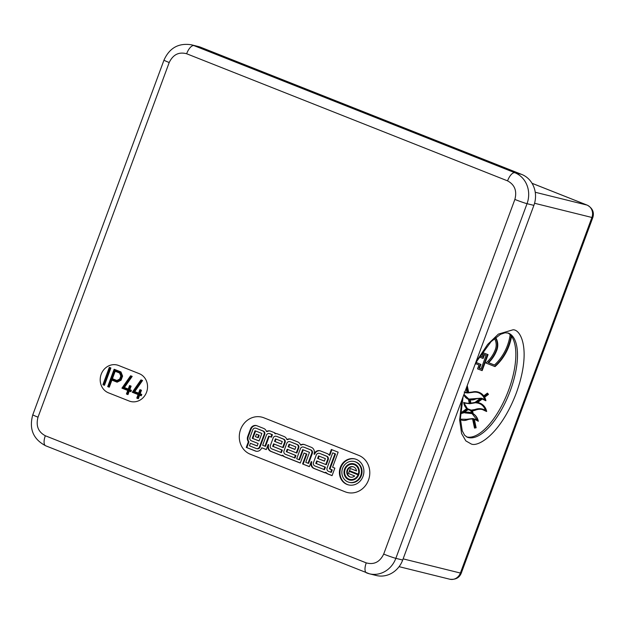 <?xml version="1.0" encoding="UTF-8"?>
<svg xmlns="http://www.w3.org/2000/svg" width="624" height="624" viewBox="0 0 624 624"><rect width="100%" height="100%" fill="white"/><g stroke="black" fill="none" stroke-linecap="round" stroke-linejoin="round"><path stroke-width="0.94" d="M118.615 365.485A14.602 13.291 -76.1 0 0 117.07 364.993A14.602 13.291 -76.1 0 0 100.901 375.11A14.602 13.291 -76.1 0 0 108.498 392.839L129.121 401.006A14.602 13.291 -76.1 0 0 130.673 401.505A14.602 13.291 -76.1 0 0 146.843 391.388A14.602 13.291 -76.1 0 0 139.238 373.659L118.615 365.485L139.246 373.659M345.228 491.837A19.469 17.722 -76.1 0 0 347.295 492.5A19.469 17.722 -76.1 0 0 368.854 479.006A19.469 17.722 -76.1 0 0 358.722 455.364L263.851 417.784A19.469 17.722 -76.1 0 0 261.784 417.128A19.469 17.722 -76.1 0 0 240.224 430.615A19.469 17.722 -76.1 0 0 250.357 454.256L345.228 491.837L250.357 454.256A19.469 17.722 103.9 0 1 240.224 430.615A19.469 17.722 103.9 0 1 261.784 417.128A19.469 17.722 103.9 0 1 263.851 417.784L358.722 455.364A19.469 17.722 103.9 0 1 368.854 479.006A19.469 17.722 103.9 0 1 347.295 492.5A19.469 17.722 103.9 0 1 345.228 491.837M117.07 364.993A14.602 13.291 -76.1 0 0 100.901 375.11A14.602 13.291 -76.1 0 0 108.498 392.839L129.121 401.006A14.602 13.291 -76.1 0 0 130.673 401.505M366.241 562.879A9.734 4.001 -68.4 0 0 366.577 572.894A9.734 4.001 -68.4 0 0 366.787 572.965A24.336 22.152 -76.1 0 0 369.369 573.791L376.217 575.484A24.336 22.152 -76.1 0 0 402.691 560.032L395.842 558.34A9.734 0.491 -159.7 0 1 383.682 554.104C379.837 562.037 374.026 564.962 366.241 562.879L45.326 435.763C38.189 431.933 35.747 425.74 38.017 417.183L169.205 62.525C173.043 54.592 178.854 51.667 186.638 53.75L507.554 180.866C514.699 184.696 517.132 190.889 514.87 199.446L383.682 554.104M45.326 435.763A9.734 4.001 111.6 0 0 45.653 445.778L369.369 573.791A24.336 22.152 -76.1 0 0 395.842 558.34L527.03 203.681L533.879 205.374L402.691 560.032M533.879 205.374A24.336 22.152 -76.1 0 0 521.687 174.416L514.839 172.715A9.734 4.001 111.6 0 0 507.554 180.866M514.87 199.446A9.734 0.491 -159.7 0 0 527.03 203.681A24.336 22.152 -76.1 0 0 514.839 172.715L193.924 45.607L200.772 47.299L521.687 174.416M200.772 47.299A24.336 22.152 -76.1 0 0 198.19 46.472L191.342 44.78A24.336 22.152 -76.1 0 1 193.924 45.607A9.734 4.001 111.6 0 0 186.638 53.75M111.899 380.125L109.286 387.176L107.749 386.615L108.974 387.098M114.457 369.369L120.947 371.935L122.585 376.093L121.064 380.203L117.164 382.169L116.672 381.521L120.237 379.727L121.618 375.999L120.12 372.2L114.215 369.868L114.457 369.369M110.885 367.949L104.481 385.273L103.334 384.368L102.944 384.712L104.161 385.195L110.885 367.949L109.356 367.388L109.816 368.121L103.748 384.532M139.097 393.947L139.87 393.705L141.18 390.172L140.236 389.75L141.476 390.242L140.166 393.775L141.773 394.407L141.266 395.78L138.926 394.399L137.615 397.948L137.202 397.784L138.512 394.243L132.834 391.989L140.915 380.445L141.344 380.609L133.552 391.747L138.684 393.783L139.987 390.25L140.4 390.413L139.097 393.947L141.476 394.337L140.166 393.775M139.643 395.179L138.349 398.689L137.615 397.948M138.598 393.198L134.456 391.56L142.256 380.422L141.266 379.985L142.553 380.492L134.753 391.63L138.606 393.159M129.878 385.648L131.118 386.139L129.808 389.672L131.414 390.312L130.907 391.677L128.575 390.304L127.257 393.845L126.851 393.682L128.162 390.14L122.476 387.886L130.564 376.342L130.993 376.514L123.193 387.644L128.326 389.68L129.636 386.147L130.822 386.069L129.878 385.648M129.293 391.084L127.99 394.586L127.257 393.845M128.24 389.095L124.106 387.457L131.906 376.319L130.907 375.882L132.194 376.389L124.394 387.527L128.255 389.056M107.757 386.615L108.147 386.272L107.757 386.615L108.147 386.272L108.997 387.106L111.618 380.016L111.181 379.345L116.672 381.521L116.867 382.099L121.064 380.203M120.237 379.727L120.775 380.125L122.585 376.093M121.618 375.999L122.288 376.022L120.947 371.935M141.773 394.407L140.969 395.71L138.926 394.399M140.4 390.413L141.476 390.242M133.552 391.747L134.753 391.63M141.344 380.609L142.553 380.492M131.118 386.139L129.808 389.672M123.193 387.644L124.394 387.527M130.993 376.514L132.194 376.389M126.851 393.682L126.461 394.025L126.851 393.682L126.461 394.025L127.678 394.508L128.996 390.967L130.595 391.591L131.414 390.312M108.147 386.272L114.169 369.291L120.65 371.865L120.12 372.2M103.334 384.368L109.356 367.388L110.588 367.879L109.816 368.121M139.94 389.68L139.987 390.25L139.94 389.68M138.637 393.214L139.877 389.852M140.969 379.915L140.915 380.445L140.969 379.915M132.304 392.278L138.091 394.563L132.311 392.278L132.834 391.989M136.867 397.995L138.512 394.243M138.029 398.611L136.82 398.128L137.202 397.784M129.589 385.577L129.636 386.147L129.589 385.577M128.279 389.111L129.519 385.749M130.619 375.812L130.564 376.342L130.619 375.812M121.945 388.175L127.733 390.46L121.961 388.175L122.476 387.886M126.516 393.892L128.162 390.14M130.603 391.599L128.575 390.304M130.049 386.311L128.739 389.844L131.118 390.234L130.174 390.936M111.345 378.893L114.457 370.484L119.777 372.59L121.134 376.022L119.894 379.376L116.672 380.999L116.867 380.523L116.672 380.999L111.345 378.893L112.421 378.721L115.175 371.264M121.134 376.022L119.894 379.376M119.777 372.59L120.83 376.061L119.59 372.988M114.457 370.484L114.894 371.155L119.597 373.012L114.886 371.147L112.125 378.643L116.844 380.515M116.891 380.492L112.421 378.721M347.022 484.442A13.385 12.184 -76.1 0 0 348.442 484.895A13.385 12.184 -76.1 0 0 363.262 475.621A13.385 12.184 -76.1 0 0 356.296 459.373A13.385 12.184 -76.1 0 0 354.877 458.913A13.385 12.184 -76.1 0 0 340.049 468.187A13.385 12.184 -76.1 0 0 347.022 484.442M355.165 458.991A13.385 12.184 -76.1 0 0 340.587 468.491A13.385 12.184 -76.1 0 0 347.607 484.591A13.385 12.184 -76.1 0 0 348.738 484.965M347.95 481.939A10.709 9.742 103.9 0 1 342.373 468.936A10.709 9.742 103.9 0 1 354.229 461.51A10.709 9.742 103.9 0 1 355.368 461.877A10.709 9.742 103.9 0 1 360.945 474.88A10.709 9.742 103.9 0 1 349.081 482.297A10.709 9.742 103.9 0 1 347.95 481.939M354.229 461.51L354.814 461.659A10.709 9.742 103.9 0 1 355.953 462.025A10.709 9.742 103.9 0 1 361.53 475.028A10.709 9.742 103.9 0 1 349.674 482.446L349.081 482.297M354.557 464.069A8.362 7.613 103.9 0 1 358.909 474.232A8.362 7.613 103.9 0 1 349.651 480.028A8.362 7.613 103.9 0 1 348.761 479.739A8.362 7.613 103.9 0 1 344.401 469.583A8.362 7.613 103.9 0 1 353.668 463.788A8.362 7.613 103.9 0 1 354.557 464.069M353.956 463.866A8.362 7.613 -76.1 0 0 344.939 469.888A8.362 7.613 -76.1 0 0 349.346 479.887A8.362 7.613 -76.1 0 0 349.939 480.09M358.067 474.802L349.276 471.323L358.067 474.802A7.699 7.004 103.9 0 1 349.814 479.38A7.699 7.004 103.9 0 1 348.995 479.115A7.699 7.004 103.9 0 1 344.986 469.771A7.699 7.004 103.9 0 1 353.512 464.435A7.699 7.004 103.9 0 1 354.331 464.701A7.699 7.004 103.9 0 1 358.293 474.178L358.886 474.318M353.512 464.435L354.097 464.584A7.699 7.004 103.9 0 1 354.916 464.849A7.699 7.004 103.9 0 1 359.182 473.101M358.652 474.95A7.699 7.004 103.9 0 1 350.399 479.521L349.814 479.38M353.239 466.799A5.351 4.875 -76.1 0 0 347.56 470.73A5.351 4.875 -76.1 0 0 350.392 477.071A5.351 4.875 103.9 0 1 349.807 476.923A5.351 4.875 103.9 0 1 347.022 470.418A5.351 4.875 103.9 0 1 352.95 466.713A5.351 4.875 103.9 0 1 353.519 466.892A5.351 4.875 103.9 0 1 356.522 470.956L350.314 468.499L356.507 470.863M282.157 455.879L282.407 455.2A5.351 4.875 -76.1 0 0 284.427 456.776L300.308 463.063L304.013 453.032L306.283 453.937L302.578 463.96L309.379 466.658L311.236 461.643A5.351 4.875 -76.1 0 0 313.919 468.452L325.26 472.945L325.51 472.274A5.351 4.875 -76.1 0 0 327.53 473.85L332.069 475.644L334.846 468.125L332.584 467.228L338.146 452.182L331.336 449.483L329.238 455.169A5.351 4.875 -76.1 0 0 327.218 453.601L320.408 450.902A5.351 4.875 -76.1 0 0 319.839 450.723A5.351 4.875 -76.1 0 0 314.02 454.124A5.351 4.875 -76.1 0 0 311.337 447.314L304.528 444.616A5.351 4.875 -76.1 0 0 303.958 444.436A5.351 4.875 -76.1 0 0 300.495 444.967A5.351 4.875 -76.1 0 0 297.726 441.917L290.917 439.226A5.351 4.875 -76.1 0 0 290.347 439.039A5.351 4.875 -76.1 0 0 286.884 439.569A5.351 4.875 -76.1 0 0 284.107 436.527L277.306 433.828A5.351 4.875 -76.1 0 0 276.736 433.649A5.351 4.875 -76.1 0 0 274.786 433.602L275.036 432.931L270.496 431.137A5.351 4.875 -76.1 0 0 269.927 430.95A5.351 4.875 -76.1 0 0 266.464 431.488A5.351 4.875 -76.1 0 0 263.695 428.438L256.885 425.747A5.351 4.875 -76.1 0 0 256.316 425.56A5.351 4.875 -76.1 0 0 250.497 428.961L247.712 436.48A5.351 4.875 -76.1 0 0 248.375 441.722L246.269 447.408L255.349 451.004A5.351 4.875 -76.1 0 0 255.91 451.183A5.351 4.875 -76.1 0 0 261.737 447.79L266.276 449.584L268.133 444.569A5.351 4.875 -76.1 0 0 270.816 451.378L282.157 455.879M282.407 455.2L282.992 455.348A5.351 4.875 -76.1 0 0 285.012 456.916L300.331 462.985M268.133 444.569L268.718 444.717A5.351 4.875 -76.1 0 0 271.401 451.526L282.181 455.801M261.737 447.79L266.3 449.506M246.269 447.408L255.934 451.152A5.351 4.875 -76.1 0 0 256.207 451.246M248.375 441.722L248.96 441.87L246.854 447.556M256.612 425.646A5.351 4.875 -76.1 0 0 251.082 429.109L248.297 436.628A5.351 4.875 -76.1 0 0 248.96 441.87M266.464 431.488L267.056 431.629A5.351 4.875 -76.1 0 1 270.223 431.036M274.786 433.602L275.371 433.75A5.351 4.875 -76.1 0 1 277.025 433.735M286.884 439.569L287.469 439.717A5.351 4.875 -76.1 0 1 290.636 439.124M300.495 444.967L301.088 445.107A5.351 4.875 -76.1 0 1 304.255 444.514M314.02 454.124L314.605 454.264A5.351 4.875 -76.1 0 1 320.135 450.809M329.238 455.169L329.823 455.317L331.898 449.709M325.51 472.274L326.095 472.423A5.351 4.875 -76.1 0 0 328.115 473.99L332.093 475.566M311.236 461.643L311.821 461.791A5.351 4.875 -76.1 0 0 314.504 468.601L325.291 472.875M302.578 463.96L309.41 466.58M306.283 453.937L306.868 454.077L303.163 464.108M304.013 453.032L306.868 454.077M274.154 444.085L273.257 446.511L282.329 450.107L281.401 452.611L271.736 448.874A2.675 2.434 -76.1 0 1 270.395 445.466L273.179 437.947A2.675 2.434 103.9 0 1 276.097 436.246L276.682 436.394A2.675 2.434 103.9 0 1 276.962 436.48L283.772 439.179A2.675 2.434 103.9 0 1 285.113 442.588L283.257 447.603L282.672 447.455L284.521 442.439L285.113 442.588M257.228 445.91L250.396 443.297L257.197 445.988L258.125 443.485L251.324 440.786A2.675 2.434 -76.1 0 1 249.982 437.377L252.759 429.858A2.675 2.434 103.9 0 1 255.676 428.158L256.261 428.306A2.675 2.434 103.9 0 1 256.542 428.399L263.351 431.09A2.675 2.434 103.9 0 1 264.693 434.499L260.052 447.034A2.675 2.434 103.9 0 1 257.143 448.734L256.558 448.586A2.675 2.434 -76.1 0 0 259.467 446.885L264.108 434.351L264.693 434.499M317.257 461.152L316.36 463.585L325.432 467.181L324.503 469.685L314.847 465.949A2.675 2.434 -76.1 0 1 313.505 462.54L316.282 455.021A2.675 2.434 103.9 0 1 319.199 453.32L319.784 453.469A2.675 2.434 103.9 0 1 320.065 453.554L326.875 456.253A2.675 2.434 103.9 0 1 328.216 459.662L326.36 464.677L325.775 464.529L327.631 459.514L328.216 459.662M287.765 449.475L286.868 451.901L295.94 455.497L295.012 458.008L285.355 454.264A2.675 2.434 -76.1 0 1 284.014 450.863L286.79 443.336A2.675 2.434 103.9 0 1 289.708 441.636L290.293 441.784A2.675 2.434 103.9 0 1 290.573 441.878L297.383 444.569A2.675 2.434 103.9 0 1 298.724 447.977L296.868 452.993L296.283 452.845L298.139 447.829L298.724 447.977M303.233 449.849L299.551 459.802L298.966 459.662L302.671 449.631L309.481 452.322L305.768 462.353L308.038 463.25L308.623 463.398L312.335 453.367A2.675 2.434 103.9 0 0 310.994 449.966L310.409 449.818A2.675 2.434 103.9 0 1 311.75 453.227L312.335 453.367M298.966 459.662L296.696 458.757L300.401 448.734A2.675 2.434 103.9 0 1 303.319 447.034L303.904 447.174A2.675 2.434 103.9 0 1 304.184 447.268L310.994 449.966M331.656 469.732L329.386 468.835L334.948 453.788L333.271 453.04L335.533 453.937L329.971 468.975L332.241 469.88L331.313 472.384L330.728 472.235L331.656 469.732L332.241 469.88M269.201 436.371L265.52 446.324L264.935 446.176L268.64 436.153L271.502 437.19L272.423 434.686L270.161 433.789A2.675 2.434 103.9 0 0 269.872 433.696L269.287 433.555A2.675 2.434 103.9 0 1 269.568 433.641L270.161 433.789M280.816 452.47L281.744 449.959L282.329 450.107M281.744 449.959L273.257 446.511M272.665 446.371L273.593 443.859L282.672 447.455M283.772 439.179L283.187 439.031A2.675 2.434 103.9 0 1 284.521 442.439M283.187 439.031L276.962 436.48M250.396 443.297L249.467 445.801L256.269 448.5A2.675 2.434 -76.1 0 0 256.558 448.586M263.351 431.09L262.766 430.95A2.675 2.434 103.9 0 1 264.108 434.351M262.766 430.95L256.542 428.399M323.918 469.544L324.847 467.033L325.432 467.181M324.847 467.033L316.36 463.585M315.775 463.445L316.703 460.933L325.775 464.529M326.875 456.253L326.29 456.105A2.675 2.434 103.9 0 1 327.631 459.514M326.29 456.105L320.065 453.554M294.427 457.86L295.355 455.356L295.94 455.497M295.355 455.356L286.868 451.901M286.276 451.76L287.204 449.249L296.283 452.845M297.383 444.569L296.798 444.428A2.675 2.434 103.9 0 1 298.139 447.829M296.798 444.428L290.573 441.878M308.038 463.25L311.75 453.227M310.409 449.818L304.184 447.268M329.386 468.835L329.971 468.975M334.948 453.788L335.533 453.937M332.678 452.891L327.116 467.938A2.675 2.434 103.9 0 0 328.458 471.338L330.728 472.235M269.287 433.555A2.675 2.434 103.9 0 0 266.378 435.248L262.665 445.279L264.935 446.176M270.91 437.05L271.838 434.538L272.423 434.686M271.838 434.538L269.568 433.641M282.259 441.542L281.33 444.046L274.521 441.355L275.449 438.844L282.259 441.542M261.838 433.454L259.054 440.973L252.252 438.282L255.029 430.755L261.838 433.454M325.361 458.617L324.433 461.12L317.624 458.429L318.552 455.918L325.361 458.617M294.941 449.444L288.132 446.745L289.06 444.241L295.87 446.932L294.941 449.444M274.521 441.355L281.354 443.976M276.011 439.07L275.106 441.496M252.252 438.282L259.085 440.903M255.59 430.981L252.837 438.422M317.624 458.429L324.464 461.05M319.114 456.144L318.217 458.57M289.622 444.46L288.725 446.893L288.132 446.745M288.725 446.893L294.965 449.366M259.225 435.209L256.37 434.164L259.225 435.209L258.297 437.713L257.712 437.572L255.442 436.667L256.37 434.164M349.276 471.323L348.465 473.515L354.666 475.972A5.351 4.875 103.9 0 1 350.376 477.103A5.351 4.875 -76.1 0 0 350.672 477.165M258.64 435.061L257.712 437.572M350.314 468.499L349.502 470.691L358.293 474.178M479.365 357.022L482.633 358.316L484.068 354.44L486.127 355.259L481.073 368.94L479.006 368.121L480.441 364.244L476.167 362.552M475.589 363.628L478.99 364.978L477.555 368.854L481.681 370.484L487.586 354.526L483.46 352.895L482.024 356.772L480.012 355.976M481.096 368.87L479.006 368.121M482.633 358.316L483.124 358.441L484.536 354.627M480.441 364.244L476.198 362.489M479.497 368.238L480.932 364.369M487.586 354.526L488.069 354.65L482.173 370.609L481.681 370.484M480.051 355.914L482.048 356.71M488.069 354.65L483.46 352.895M494.465 365.017L488.592 362.684A31.551 28.72 -76.1 0 0 496.868 350.033A13.385 12.184 -76.1 0 0 495.628 337.522M511.111 335.782A48.664 44.296 103.9 0 1 494.59 366.452L495.074 366.569A48.664 44.296 -76.1 0 0 511.532 336.336M495.347 337.74A13.385 12.184 103.9 0 1 496.384 349.916A31.551 28.72 103.9 0 1 488.101 362.567L488.592 362.684M488.101 362.567L494.411 365.063A47.447 43.189 103.9 0 0 510.151 334.714M494.442 338.489A12.168 11.076 103.9 0 1 495.355 349.502A30.334 27.612 103.9 0 1 485.893 363.004L494.59 366.452M466.495 436.847A55.965 23.002 111.6 0 0 466.76 436.917A55.965 23.002 111.6 0 0 507.655 392.66A55.965 23.002 111.6 0 0 507.679 332.881M462.01 420.194A9.734 8.861 -76.1 0 0 462.158 420.233A9.734 8.861 -76.1 0 0 467.22 419.866A13.627 12.402 103.9 0 1 472.61 419.071M470.356 410.436A9.734 8.861 -76.1 0 0 470.504 410.467A9.734 8.861 -76.1 0 0 470.8 410.537M470.941 403.166L470.239 399.828A9.734 8.861 -76.1 0 0 474.809 399.352A13.627 12.402 103.9 0 1 480.145 398.549M473.281 418.634L478.327 421.255A12.152 11.06 -76.1 0 0 473.156 413.673L472.859 413.595A12.152 11.06 103.9 0 1 478.031 421.184L477.103 420.069L473.281 418.634L475.114 427.323L474.544 428.095L476.135 427.783L474.365 419.39M465.044 402.815A20.444 18.603 103.9 0 1 463.983 402.511L464.038 403.065L463.687 402.433A20.444 18.603 103.9 0 0 464.896 402.784A20.444 18.603 103.9 0 0 469.264 403.276M468.702 392.519L467.228 385.554M483.74 395.866A12.152 11.06 -76.1 0 0 477.953 392.005A12.152 11.06 -76.1 0 0 477.812 391.966M488.483 394.376L487.469 393.112L487.141 393.744L487.469 393.112L488.483 394.376L484.645 397.238L488.194 394.298L487.383 394.134L483.545 396.997L484.349 397.168A12.152 11.06 103.9 0 1 485.62 400.67L485.917 400.741A12.152 11.06 -76.1 0 0 484.645 397.238M477.594 402.519L482.321 398.986M483.545 396.997L484.692 399.563L481.783 398.33L475.753 402.831C480.488 403.088 483.717 405.577 485.449 410.303L486.673 411.497A12.137 11.045 -76.1 0 0 478.725 402.761A12.137 11.045 -76.1 0 0 478.577 402.73M473.156 413.673L472.532 410.709A9.734 8.861 -76.1 0 0 475.558 410.108A13.627 12.402 103.9 0 1 482.5 409.562M471.268 412.784A12.152 11.06 -76.1 0 0 470.371 412.519A12.152 11.06 -76.1 0 0 470.223 412.48M463.889 412.729L468.133 409.57M481.205 398.174L474.934 402.854L481.205 398.174L469.154 399.064L470.239 399.828M476.135 427.783L474.076 419.312A13.611 12.394 103.9 0 1 477.937 421.114M485.449 410.303C482.11 408.424 478.608 408.166 474.934 409.531L471.479 410.085L472.532 410.709M480.238 398.486L474.942 402.441A12.152 11.06 103.9 0 0 473.39 402.714L473.281 403.135L474.934 402.854M469.154 399.064L470.122 403.666L473.281 403.135M475.114 427.323L475.847 427.713L474.544 428.095L472.805 418.54L474.505 427.892M467.22 419.866L466.596 419.289L472.805 418.54L472.633 419.032M460.769 413.041L467.321 408.533L460.769 413.041M466.752 408.58L467.321 408.533L466.752 408.58A9.734 8.861 103.9 0 1 463.71 402.605M467.321 408.533L464.038 403.065L469.669 403.697L464.896 402.784M469.669 403.697L468.655 398.908L469.303 403.276M468.655 398.908L468.476 399.337L468.655 398.908L463.944 394.438M464.615 392.629L467.407 392.956L464.147 392.036M467.407 392.956L466.346 387.941M466.643 387.145L467.867 392.964L468.421 392.527L467.056 386.03M468.398 392.527L472.625 391.966A12.152 11.06 103.9 0 1 477.664 391.927L472.586 391.966L472.508 392.387L467.867 392.964L468.421 392.527A20.444 18.603 103.9 0 0 472.555 391.989M472.508 392.387C476.954 391.474 480.55 392.878 483.296 396.607L487.141 393.744L487.383 394.134M484.692 399.563L485.62 400.67L482.04 398.9A13.611 12.394 103.9 0 1 485.534 400.608M481.783 398.33L482.048 398.9L481.783 398.33M475.753 402.831L477.259 402.472L482.048 398.9M475.558 410.108L475.27 410.03A13.627 12.402 103.9 0 1 482.352 409.523L486.385 411.419A12.137 11.045 103.9 0 0 478.429 402.691L478.725 402.761M471.479 410.085L472.274 413.876L472.859 413.595L472.235 410.631A9.734 8.861 103.9 0 0 475.27 410.03L474.934 409.531M464.966 412.503A20.444 18.603 103.9 0 1 463.367 412.831L465.036 412.48A12.152 11.06 103.9 0 1 470.075 412.441A12.152 11.06 103.9 0 1 471.276 412.823M463.367 412.831L461.51 413.447L464.997 412.48L470.371 412.519M464.927 412.901L471.752 413.603L470.831 410.53M470.785 410.475L471.315 412.838M471.752 413.603L471.003 410.038L467.719 408.814L467.914 409.438L463.382 412.823M461.51 413.447L467.719 408.814L467.914 409.438A9.734 8.861 103.9 0 0 469.17 410.069A9.734 8.861 103.9 0 0 470.207 410.397L470.504 410.467M45.653 445.778C33.173 439.195 28.883 428.86 32.799 414.773L163.987 60.115A9.734 0.491 20.3 0 0 169.205 62.525M32.799 414.773A9.734 0.491 20.3 0 0 38.017 417.183M111.618 380.016L116.852 382.083L111.61 380.008M114.098 369.47L107.812 386.482M109.294 367.559L102.999 384.579M140.876 380.047L132.389 392.168M136.804 398.12L138.044 398.611L139.363 395.07L140.962 395.702M130.517 375.944L122.031 388.066M108.553 386.435L111.181 379.345M140.696 394.579L140.533 395.039M128.739 389.844L130.346 390.484M116.813 380.531L119.699 379.08L116.867 380.523M285.012 456.916L284.427 456.776M270.816 451.378L271.401 451.526M255.349 451.004L255.934 451.152M247.712 436.48L248.297 436.628M250.497 428.961L251.082 429.109M327.53 473.85L328.115 473.99M313.919 468.452L314.504 468.601M260.052 447.034L259.467 446.885M496.384 349.916L496.868 350.033M461.822 400.171L459.646 420.053L461.588 433.547L465.832 440.887L470.847 443.765C477.149 447.829 500.44 434.928 516.376 392.839C531.64 350.579 521.001 329.277 512.998 329.8L498.373 334.105L487.609 344.456L475.948 361.982M474.747 365.235L477.181 360.727L491.065 341.656L500.534 334.308L505.034 332.795L508.412 333.115A55.965 23.002 -68.4 0 1 509.746 392.176A55.965 23.002 -68.4 0 1 468.406 437.572A55.965 23.002 -68.4 0 1 467.189 437.182L464.607 435.224L462.251 430.864L460.387 418.72L463.063 396.817M534.557 203.268L591.919 217.472L460.395 573.043L403.12 558.862M532.038 183.3L587.044 205.085L535.244 192.262M399.079 566.662L449.803 579.22A9.734 8.861 -76.1 0 0 460.395 573.043A9.734 0.491 20.3 0 0 461.269 573.152L592.8 217.581A9.734 0.491 -159.7 0 1 591.919 217.472A9.734 8.861 -76.1 0 0 587.044 205.085A9.734 4.001 -68.4 0 1 587.254 205.156L532.022 183.277M472.602 419.024A13.627 12.402 103.9 0 0 466.931 419.796A9.734 8.861 103.9 0 1 461.869 420.163A9.734 8.861 103.9 0 1 460.832 419.827A9.734 8.861 103.9 0 1 460.411 419.648L462.158 420.233M463.78 394.875L468.437 399.321A9.734 8.861 103.9 0 1 468.421 399.313A9.734 8.861 103.9 0 1 463.796 394.844M470.792 410.522A9.734 8.861 103.9 0 1 470.207 410.397L467.891 409.43M474.809 399.352L474.521 399.282A13.627 12.402 103.9 0 1 480.199 398.518M474.185 398.775L474.521 399.282A9.734 8.861 103.9 0 1 469.942 399.75L470.668 403.198A20.444 18.603 103.9 0 0 473.32 402.737M463.655 402.472L466.729 408.572L460.715 413.057A20.444 18.603 103.9 0 1 460.543 413.041L460.73 413.041M466.151 388.479L466.994 392.512A20.444 18.603 103.9 0 1 464.779 392.176M466.167 388.417L467.025 392.488M477.953 392.005L477.664 391.927A12.152 11.06 103.9 0 1 483.592 395.975M487.321 393.221L483.608 395.998M477.259 402.472A12.137 11.045 103.9 0 1 478.429 402.691L477.251 402.472M482.352 409.523A13.627 12.402 103.9 0 1 486.299 411.356M466.596 419.289L460.395 419.149M472.274 413.876L477.103 420.069M163.987 60.115C169.463 47.947 178.581 42.83 191.342 44.78M107.726 386.568L114.106 369.33M102.937 384.704L104.177 385.195M109.294 367.427L102.921 384.665M139.885 389.711L138.575 393.245M140.907 379.938L132.296 392.239M138.099 394.532L136.789 398.081M129.527 385.616L128.224 389.15M130.549 375.835L121.937 388.136M127.748 390.437L126.43 393.978M126.454 394.025L127.686 394.508M119.691 379.088L120.806 376.077M592.8 217.581C594.415 212.316 592.566 208.166 587.254 205.156M449.803 579.22C455.52 579.868 459.342 577.84 461.269 573.152M474.965 402.425L470.644 403.198M474.497 428.033L472.586 418.977M469.271 403.299L468.429 399.29M483.538 396.014L487.399 393.136"/></g></svg>
